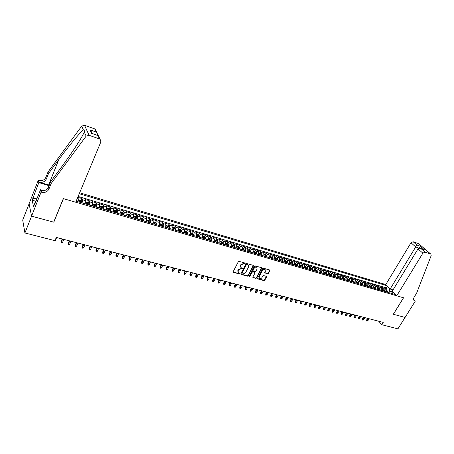 <?xml version="1.0" encoding="UTF-8"?>
<svg xmlns="http://www.w3.org/2000/svg" width="454" height="454" viewBox="0 0 454 454"><rect width="100%" height="100%" fill="white"/><g stroke="black" fill="none" stroke-linecap="round" stroke-linejoin="round"><path stroke-width="0.68" d="M245.154 263.519L244.973 263.025L239.133 261.385L238.293 261.782L233.18 271.674L233.282 272.292L239.286 273.944L239.865 273.666L239.791 273.24L238.407 272.735L238.083 270.76L238.509 269.943L241.17 268.677L242.504 268.609L242.43 268.172L241.063 267.667L240.722 265.675L241.153 264.852L243.821 263.581L245.154 263.519M240.637 267.156L240.501 265.34L240.926 264.517L244.978 263.025M233.112 271.986L239.059 273.609L239.689 273.189M237.987 272.213L237.856 270.425L238.282 269.608L242.322 268.121M267.667 273.734L268.473 273.348L269.92 270.652L269.824 270.039L263.485 268.229L262.667 268.62L257.537 278.262L257.628 278.864L263.978 280.612L264.784 280.22L266.521 276.991L266.43 276.384L263.638 275.589L262.826 275.981L261.969 277.587C261.226 278.62 260.369 278.904 259.399 278.438L259.149 276.821L262.526 270.482C263.263 269.449 264.114 269.165 265.085 269.619L265.346 271.265L264.881 272.933L267.667 273.734L267.429 273.404L268.235 273.019L269.75 269.994M393.323 314.253L405.059 317.437L397.92 328.861L381.803 324.718L383.227 322.402L56.29 237.431L54.945 240.677L24.919 232.959L31.587 216.161L53.793 222.182L63.435 198.648L403.493 297.779L393.323 314.253M253.434 266.027L253.184 265.335L246.789 263.536L245.96 263.933L240.836 273.745L240.938 274.358L247.487 276.157L248.31 275.765L253.434 266.027L253.27 265.369M255.199 265.902L261.498 267.673L261.742 268.359L256.612 278.013L255.795 278.398L252.957 277.604L252.861 276.997L254.938 273.081L254.688 272.394L252.895 271.901L252.072 272.292L249.916 276.384L249.235 276.605L249.167 276.18L254.376 266.294L255.199 265.902M386.343 290.259L387.2 288.852L384.708 288.12L385.769 289.215L384.101 288.727L384.368 291.326M382.189 289.039L383.045 287.626L380.531 286.883L381.587 287.984L379.907 287.49L380.168 290.095M378 287.808L378.852 286.389L376.321 285.64L377.37 286.741L375.674 286.241L375.929 288.858M373.773 286.565L374.629 285.135L372.076 284.38L373.114 285.487L371.406 284.981L371.65 287.603M369.511 285.311L370.362 283.875L367.785 283.114L368.824 284.215L367.099 283.71L367.337 286.343M365.209 284.045L366.06 282.604L363.461 281.832L364.494 282.938L362.752 282.428L362.984 285.072M360.868 282.768L361.724 281.315L359.103 280.544L360.124 281.65L358.365 281.134L358.592 283.784M356.492 281.48L357.343 280.022L354.699 279.238L355.72 280.351L353.944 279.829L354.16 282.49M352.077 280.18L352.928 278.716L350.261 277.927L351.271 279.04L349.484 278.512L349.694 281.185M347.616 278.87L348.473 277.4L345.783 276.599L346.782 277.717L344.978 277.184L345.182 279.863M343.122 277.547L343.979 276.066L341.26 275.266L342.259 276.378L340.432 275.845L340.631 278.535M338.588 276.214L339.439 274.727L336.698 273.915L337.685 275.033L335.846 274.488L336.034 277.19M334.008 274.869L334.865 273.37L332.095 272.553L333.077 273.671L331.221 273.126L331.397 275.833M329.388 273.507L330.245 272.003L327.453 271.18L328.424 272.298L326.551 271.747L326.721 274.466M324.724 272.139L325.58 270.624L322.766 269.789L323.73 270.913L321.841 270.357L322 273.087M320.019 270.754L320.876 269.233L318.033 268.393L318.992 269.517L317.085 268.955L317.233 271.691M315.275 269.358L316.132 267.832L313.26 266.98L314.208 268.104L312.284 267.537L312.426 270.289M310.479 267.945L311.336 266.413L308.442 265.556L309.384 266.68L307.437 266.106L307.574 268.864M305.644 266.526L306.501 264.983L303.578 264.114L304.509 265.244L302.546 264.665L302.67 267.434M300.764 265.091L301.621 263.536L298.67 262.662L299.589 263.791L297.608 263.207L297.722 265.987M295.832 263.638L296.689 262.077L293.71 261.198L294.623 262.327L292.626 261.737L292.734 264.529M290.861 262.179L291.718 260.607L288.71 259.716L289.612 260.846L287.592 260.256L287.688 263.053M285.838 260.698L286.695 259.12L283.659 258.224L284.55 259.353L282.513 258.752L282.598 261.566M280.771 259.206L281.622 257.622L278.557 256.714L279.443 257.849L277.388 257.242L277.462 260.063M275.652 257.702L276.509 256.107L273.41 255.193L274.284 256.328L272.207 255.716L272.275 258.547M270.482 256.181L271.339 254.581L268.212 253.655L269.08 254.79L266.98 254.172L267.037 257.015M265.267 254.649L266.118 253.037L262.968 252.101L263.819 253.236L261.703 252.611L261.742 255.466M260 253.099L260.851 251.476L257.668 250.534L258.508 251.669L256.368 251.039L256.402 253.905M254.677 251.533L255.534 249.904L252.316 248.951L253.145 250.092L250.988 249.45L251.005 252.328M249.308 249.955L250.16 248.31L246.914 247.351L247.731 248.491L245.552 247.85L245.557 250.733M243.883 248.361L244.734 246.709L241.454 245.739L242.26 246.88L240.058 246.227L240.058 249.127M239.53 248.968L239.411 247.543L238.418 246.755L239.252 245.086L235.944 244.104L236.738 245.251L234.514 244.593L234.497 247.498M233.975 247.345L233.861 245.915L232.868 245.12L233.719 243.446L230.377 242.459L231.16 243.605L228.912 242.941L228.884 245.858M227.278 243.48L228.129 241.795L224.753 240.796L225.524 241.942L223.254 241.273L223.215 244.201M221.631 241.829L222.488 240.126L219.072 239.116L219.832 240.262L217.54 239.581L217.489 242.521M215.922 240.16L216.785 238.435L213.335 237.419L214.084 238.566L211.763 237.879L211.7 240.83M209.39 240.018L209.538 239.729M210.162 238.469L211.025 236.733L207.535 235.7L208.273 236.852L205.934 236.159L205.855 239.122M204.209 238.639L204.249 237.493L203.579 237.13L203.71 238.038M204.34 236.767L205.202 235.013L201.684 233.969L202.405 235.121L200.038 234.423L199.947 237.397M197.638 236.721L197.825 236.335M198.455 235.047L199.323 233.271L195.765 232.221L196.474 233.367L194.085 232.664L193.977 235.649M191.702 234.985L191.877 234.616M192.513 233.305L193.381 231.517L189.789 230.45L190.481 231.602L188.069 230.887L187.945 233.884M185.697 233.231L185.868 232.885M186.509 231.551L187.383 229.741L183.751 228.663L184.426 229.815L181.986 229.094L181.855 232.102M179.636 231.455L179.784 231.143M180.442 229.775L181.316 227.942L177.645 226.858L178.308 228.01L175.846 227.284L175.692 230.303M174.308 227.982L175.187 226.132L171.481 225.036L172.128 226.188L169.637 225.451L169.473 228.481M168.116 226.166L168.996 224.299L165.245 223.192L165.88 224.344L163.361 223.601L163.179 226.642M161.851 224.338L162.736 222.449L158.945 221.325L159.564 222.477L157.022 221.728L156.823 224.787M155.523 222.488L156.409 220.576L152.584 219.447L153.18 220.599L150.609 219.838L150.399 222.908M149.128 220.616L150.019 218.686L146.148 217.54L146.733 218.692L144.128 217.926L143.901 221.007M142.664 218.726L143.555 216.774L139.645 215.616L140.212 216.768L137.579 215.996L137.335 219.089M136.132 216.813L137.023 214.838L133.067 213.669L133.618 214.821L130.962 214.038L130.695 217.143M129.526 214.884L130.417 212.886L126.422 211.706L126.95 212.858L124.265 212.063L123.987 215.185M122.847 212.932L123.743 210.911L119.703 209.714L120.214 210.872L117.495 210.066L117.2 213.198M116.093 210.962L116.99 208.914L112.91 207.705L113.404 208.857L110.657 208.051L110.339 211.189M109.266 208.965L110.169 206.893L106.037 205.673L106.514 206.825L103.733 206.008L103.398 209.163M102.366 206.95L103.268 204.856L99.091 203.619L99.545 204.771L96.736 203.942L96.384 207.109M95.385 204.913L96.293 202.79L92.066 201.542L92.502 202.694L89.659 201.854L89.29 205.038M88.326 202.853L89.234 200.702L84.96 199.437L85.375 200.594L82.503 199.743L82.112 202.938M81.187 200.764L82.1 198.591L77.776 197.314L78.173 198.466L77.765 201.667M393.033 289.896L390.139 289.039L385.769 284.567L79.66 192.774M386.904 285.725L79.257 193.733M76.147 201.196L395.559 294.595M82.1 198.591L82.503 199.743M89.234 200.702L89.659 201.854M96.293 202.79L96.736 203.942M103.268 204.856L103.733 206.008M110.169 206.893L110.657 208.051M116.99 208.914L117.495 210.066M123.743 210.911L124.265 212.063M130.417 212.886L130.962 214.038M137.023 214.838L137.579 215.996M143.555 216.774L144.128 217.926M150.019 218.686L150.609 219.838M156.409 220.576L157.022 221.728M162.736 222.449L163.361 223.601M168.996 224.299L169.637 225.451M175.187 226.132L175.846 227.284M181.316 227.942L181.986 229.094M187.383 229.741L188.069 230.887M193.381 231.517L194.085 232.664M199.323 233.271L200.038 234.423M205.202 235.013L205.934 236.159M211.025 236.733L211.763 237.879M216.785 238.435L217.54 239.581M222.488 240.126L223.254 241.273M228.129 241.795L228.912 242.941M233.719 243.446L234.514 244.593M239.252 245.086L240.058 246.227M244.734 246.709L245.552 247.85M250.16 248.31L250.988 249.45M255.534 249.904L256.368 251.039M260.851 251.476L261.703 252.611M266.118 253.037L266.98 254.172M271.339 254.581L272.207 255.716M276.509 256.107L277.388 257.242M281.622 257.622L282.513 258.752M286.695 259.12L287.592 260.256M291.718 260.607L292.626 261.737M296.689 262.077L297.608 263.207M301.621 263.536L302.546 264.665M306.501 264.983L307.437 266.106M311.336 266.413L312.284 267.537M316.132 267.832L317.085 268.955M320.876 269.233L321.841 270.357M325.58 270.624L326.551 271.747M330.245 272.003L331.221 273.126M334.865 273.37L335.846 274.488M339.439 274.727L340.432 275.845M343.979 276.066L344.978 277.184M348.473 277.4L349.484 278.512M352.928 278.716L353.944 279.829M357.343 280.022L358.365 281.134M361.724 281.315L362.752 282.428M366.06 282.604L367.099 283.71M370.362 283.875L371.406 284.981M374.629 285.135L375.674 286.241M378.852 286.389L379.907 287.49M383.045 287.626L384.101 288.727M387.2 288.852L386.223 287.853L78.116 196.469M391.484 293.403L392.387 291.922L389.492 291.071L388.584 292.558M29.101 203.784L22.7 220.065L24.919 232.959M378.71 321.228L381.803 324.718M393.243 292.796L392.387 291.922L392.602 291.57M391.524 293.415L393.68 292.671M84.994 203.778L85.375 200.594M92.139 205.866L92.502 202.694M99.199 207.932L99.545 204.771M106.185 209.975L106.514 206.825M113.091 211.995L113.404 208.857M119.924 213.993L120.214 210.872M126.677 215.968L126.95 212.858M133.363 217.926L133.618 214.821M139.974 219.855L140.212 216.768M146.511 221.768L146.733 218.692M152.975 223.657L153.18 220.599M159.377 225.53L159.564 222.477M165.704 227.38L165.88 224.344M171.97 229.213L172.128 226.188M178.167 231.024L178.308 228.01M184.296 232.817L184.426 229.815M190.368 234.593L190.481 231.602M196.372 236.352L196.474 233.367M202.314 238.089L202.405 235.121M208.199 239.808L208.273 236.852M214.021 241.511L214.084 238.566M219.787 243.196L219.832 240.262M225.49 244.865L225.524 241.942M231.137 246.516L231.16 243.605M236.727 248.151L236.738 245.251M242.266 249.768L242.26 246.88M247.748 251.374L247.731 248.491M253.173 252.957L253.145 250.092M255.511 267.014L255.84 267.105M258.57 254.461L258.508 251.669M263.882 256.05L263.819 253.236M269.137 257.622L269.08 254.79M274.352 259.155L274.284 256.328M279.522 260.664L279.443 257.849M284.641 262.162L284.55 259.353M289.714 263.643L289.612 260.846M294.737 265.113L294.623 262.327M299.708 266.566L299.589 263.791M304.634 268.008L304.509 265.244M309.52 269.438L309.384 266.68M314.355 270.851L314.208 268.104M319.145 272.252L318.992 269.517M323.895 273.637L323.73 270.913M328.6 275.016L328.424 272.298M333.259 276.378L333.077 273.671M337.878 277.729L337.685 275.033M342.452 279.068L342.259 276.378M346.992 280.396L346.782 277.717M351.487 281.707L351.271 279.04M355.936 283.012L355.72 280.351M360.351 284.3L360.124 281.65M364.732 285.583L364.494 282.938M369.068 286.849L368.824 284.215M373.364 288.108L373.114 285.487M377.626 289.351L377.37 286.741M381.854 290.588L381.587 287.984M386.042 291.814L385.769 289.215M389.492 291.071L389.47 288.352M386.223 287.853L387.279 286.111M240.768 274.057L247.26 275.822L248.083 275.43L253.201 265.698M246.987 264.472L246.409 264.744L241.908 273.353L241.982 273.785L242.879 274.051L245.523 272.792L248.599 266.924L248.264 264.92L246.76 264.137L246.176 264.415L246.409 264.744M241.868 273.62L241.687 273.019L246.176 264.415M248.452 265.091L247.776 264.693M246.76 264.137L247.549 264.359M252.793 277.309L255.562 278.064L256.379 277.672L261.572 267.695M254.773 272.428L252.662 271.566L251.845 271.957L249.689 276.049L249.916 276.384M249.121 276.321L249.689 276.049M257.095 268.995L256.828 267.338C255.84 266.867 254.978 267.156 254.234 268.201L253.043 270.459L253.292 271.146L255.086 271.64L255.903 271.248L257.095 268.995M256.947 267.44L256.589 267.003C255.602 266.538 254.739 266.827 254.002 267.866L254.234 268.201M252.986 270.851L252.81 270.124L254.002 267.866M264.71 272.644L267.429 273.404M265.198 269.71L264.847 269.284C263.876 268.83 263.025 269.12 262.287 270.147L262.526 270.482M259.052 278.007L258.916 276.486L262.287 270.147M257.469 278.569L263.746 280.271L264.551 279.885L266.35 276.338M55.087 240.331L55.445 240.421L56.648 237.521M55.445 240.421L54.786 241.023L53.975 240.427M54.06 240.836L54.1 240.461M34.833 204.101L34.578 203.88L35.645 201.184L36.082 200.952M51.189 183.439L50.706 181.685L61.245 167.401C69.905 155.637 76.732 145.518 81.731 137.051L84.336 132.091C85.085 130.417 84.779 129.719 83.417 129.997C80.205 132.159 68.582 146.16 58.753 159.632L48.482 173.604L46.319 179.041C44.861 181.816 42.455 182.86 39.089 182.179L38.681 180.488L38.261 180.357L29.084 203.715L31.547 216.149L53.68 222.154L63.322 198.614L75.716 202.229L100.89 141.841L100.101 139.196L89.052 135.264L86.124 136.138L51.189 183.439L48.958 189.012C47.454 191.855 44.969 192.939 41.513 192.258L41.081 192.127L31.547 216.149M48.482 173.604L48.022 171.953L45.877 177.366C44.43 180.13 42.029 181.169 38.681 180.488M41.513 192.258L41.081 190.464C44.52 191.145 46.989 190.067 48.487 187.235L50.706 181.685M99.511 138.901L97.911 135.581L91.64 133.391L89.994 129.85L96.197 132.035L94.676 128.874L84.54 125.281L89.052 135.264M83.417 129.997L81.703 126.121L48.022 171.953M41.081 192.127L40.514 189.761L34.43 205.117L34.317 204.578L34.612 204.658M35.639 201.201L32.177 200.22L33.511 206.61L34.317 204.578M32.177 200.22L38.8 182.604L38.261 180.357M49.111 185.68L38.8 182.604M40.514 189.761L43.658 190.68M49.287 185.232L39.089 182.179M81.703 126.121L84.54 125.281M94.676 128.874L95.244 129.169L96.174 131.087M32.858 197.694L36.91 198.852M36.74 199.289L32.966 198.216M97.911 135.581L98.387 135.655L99.057 137.046M91.64 133.391L92.241 133.516M89.994 129.85L90.687 130.377L91.89 132.948M96.197 132.035L96.884 132.551L98.019 135.536M396.739 295.809L422.878 253.173L418.003 248.906L392.239 291.196L396.739 295.809L403.555 297.796L393.385 314.27L405.082 317.442L415.234 301.201L413.611 299.589M385.769 284.567L410.995 242.765L413.117 241.727L418.679 243.702L430.846 254.138L431.181 255.613L416.59 293.233L414.235 297.012C413.288 298.732 413.367 300.026 414.474 300.894L415.234 301.201M413.117 241.727L416.903 245.024L420.308 246.221L424.547 249.893L421.13 248.696L425.052 252.106L430.687 254.064L418.679 243.702M390.139 289.039L415.722 246.908L410.995 242.765M425.052 252.106L422.878 253.173M419.048 248.253L415.722 246.908L416.903 245.024M420.308 246.221L419.28 248.224M424.547 249.893L423.724 249.541M421.13 248.696L420.693 248.48C419.428 248.049 418.531 248.19 418.003 248.906M78.116 200.333L77.969 201.724M78.162 200.101L78.593 199.743L80.755 200.379L81.697 201.224L81.589 202.785M80.216 202.382L80.375 201.145L79.569 200.747L79.348 202.126M79.456 201.582L79.944 202.302M62.629 242.271L61.971 242.867L61.256 242.686L61.182 241.318L61.341 241.942L62.629 242.271L63.838 239.394M61.256 242.686L62.55 239.059M61.182 241.318L62.164 238.957M85.335 202.501L85.187 203.835M85.386 202.2L85.778 201.854L87.917 202.484L88.859 203.33L88.763 204.885M87.406 204.487L87.56 203.25L86.759 202.859L86.549 204.238M86.657 203.687L87.128 204.408M69.734 244.099L69.076 244.695L68.367 244.513L68.287 243.151L68.463 243.775L69.734 244.099L70.943 241.239M68.367 244.513L69.672 240.909M68.287 243.151L69.28 240.807M92.463 204.641L92.321 205.923M92.531 204.266L92.883 203.948L94.999 204.567L95.947 205.412L95.862 206.956M94.517 206.564L94.665 205.339L93.876 204.947L93.672 206.315M94.665 205.339L94.233 206.485M76.766 245.909L76.102 246.499L75.404 246.318L75.319 244.961L75.506 245.586L76.766 245.909L77.975 243.066M75.404 246.318L76.715 242.742M75.319 244.961L76.312 242.635M99.517 206.757L99.375 207.989M99.591 206.315L99.908 206.014L101.997 206.627L102.95 207.467L102.876 209.01M101.548 208.619L101.685 207.399L100.907 207.007L100.709 208.375M101.685 207.399L101.259 208.534M83.712 247.697L83.054 248.281L82.361 248.105L82.276 246.755L82.469 247.379L83.712 247.697L84.932 244.876M82.361 248.105L83.684 244.553M82.276 246.755L83.269 244.445M106.491 208.851L106.355 210.026M106.577 208.335L106.855 208.057L108.926 208.664L109.879 209.504L109.811 211.036M108.5 210.656L108.631 209.436L107.859 209.05L107.672 210.412M108.631 209.436L108.205 210.565M90.59 249.467L89.926 250.046L89.245 249.87L89.154 248.531L89.359 249.15L90.59 249.467L91.81 246.664M89.245 249.87L90.579 246.34M89.154 248.531L90.153 246.233M113.387 210.923L113.256 212.046M113.483 210.333L113.727 210.077L115.77 210.679L116.729 211.513L116.672 213.045M115.378 212.665L115.498 211.451L114.737 211.065L114.556 212.427M115.498 211.451L115.072 212.574M97.389 251.221L96.73 251.794L96.049 251.624L95.959 250.285L96.169 250.903L97.389 251.221L98.614 248.429M96.049 251.624L97.394 248.117M95.959 250.285L96.963 248.003M120.202 212.971L120.077 214.038M120.316 212.302L122.54 212.671L123.477 213.482L123.46 215.031M122.177 214.651L122.291 213.442L121.536 213.062L121.366 214.419M122.291 213.442L121.865 214.56M104.119 252.952L103.455 253.525L102.786 253.349L102.689 252.021L102.91 252.64L104.119 252.952L105.345 250.182M102.786 253.349L104.142 249.865M102.689 252.021L103.694 249.751M126.95 214.997L126.825 216.013M127.069 214.248L129.242 214.64L130.179 215.451L130.173 216.989M128.902 216.62L129.01 215.417L128.261 215.031L128.096 216.388M129.01 215.417L128.584 216.53M110.776 254.666L110.112 255.233L109.448 255.063L109.352 253.741L109.579 254.359L110.776 254.666L112.007 251.913M109.448 255.063L110.81 251.601M109.352 253.741L110.356 251.482M133.618 217.001L133.499 217.965M133.748 216.178L135.865 216.586L136.807 217.398L136.807 218.93M135.553 218.567L135.655 217.364L134.917 216.984L134.759 218.334M135.655 217.364L135.23 218.47M117.359 256.357L116.695 256.924L116.042 256.754L115.94 255.437L116.179 256.056L117.359 256.357L118.59 253.621M116.042 256.754L117.41 253.315M115.94 255.437L116.95 253.196M140.218 218.981L140.099 219.895M140.354 218.079L142.42 218.516L143.362 219.322L143.373 220.854M142.136 220.491L142.233 219.293L141.495 218.913L141.347 220.258M142.233 219.293L141.801 220.394M123.874 258.037L123.21 258.598L122.563 258.428L122.461 257.117L122.705 257.736L123.874 258.037L125.111 255.318M122.563 258.428L123.942 255.012M122.461 257.117L123.471 254.893M146.744 220.945L146.631 221.807M146.892 219.957L148.906 220.423L149.848 221.229L149.871 222.749M148.64 222.392L148.73 221.2L148.004 220.826L147.868 222.165M148.73 221.2L148.305 222.295M130.321 259.694L129.657 260.25L129.015 260.085L128.908 258.78L129.163 259.399L130.321 259.694L131.564 256.992M129.015 260.085L130.406 256.692M128.908 258.78L129.923 256.567M153.202 222.88L153.094 223.691M153.356 221.813L155.319 222.312L156.267 223.113L156.295 224.634M155.081 224.276L155.166 223.09L154.445 222.715L154.315 224.049M155.166 223.09L154.74 224.174M136.699 261.339L136.041 261.89L135.405 261.725L135.292 260.426L135.559 261.044L136.699 261.339L137.942 258.655M135.405 261.725L136.802 258.354M135.292 260.426L136.308 258.23M159.587 224.798L159.485 225.564M159.751 223.646L161.664 224.18L162.64 224.997L162.657 226.489M161.454 226.137L161.528 224.957L160.818 224.582L160.693 225.916M161.528 224.957L161.102 226.035M143.016 262.962L142.352 263.513L141.722 263.348L141.608 262.054L141.881 262.673L143.016 262.962L144.258 260.295M141.722 263.348L143.124 260M141.608 262.054L142.63 259.87M165.909 226.699L165.806 227.414M166.073 225.473L167.94 226.024L168.894 226.818L168.945 228.328M167.753 227.982L167.827 226.807L167.117 226.433L167.004 227.76M167.827 226.807L167.401 227.88M149.258 264.568L148.6 265.119L147.976 264.954L147.862 263.666L148.14 264.285L149.258 264.568L150.507 261.918M147.976 264.954L149.389 261.629M147.862 263.666L148.884 261.493M172.157 228.572L172.066 229.242M172.333 227.312L174.154 227.851L175.108 228.646L175.17 230.15M173.99 229.803L174.058 228.634L173.36 228.266L173.246 229.588M174.058 228.634L173.632 229.701M155.444 266.163L154.78 266.702L154.167 266.543L154.048 265.267L154.337 265.879L155.444 266.163L156.692 263.524M154.167 266.543L155.586 263.235M154.048 265.267L155.069 263.104M178.343 230.428L178.257 231.052M178.524 229.134L180.306 229.662L181.282 230.473L181.328 231.949M180.159 231.608L180.221 230.445L179.529 230.076L179.426 231.392M180.221 230.445L179.795 231.5M161.562 267.741L160.903 268.274L160.29 268.121L160.171 266.844L160.466 267.457L161.562 267.741L162.816 265.119M160.29 268.121L161.72 264.83M160.171 266.844L161.198 264.693M184.466 232.266L184.381 232.845M184.653 230.938L186.39 231.449L187.366 232.261L187.423 233.731M186.265 233.396L186.322 232.232L185.635 231.863L185.538 233.18M186.322 232.232L185.896 233.288M167.622 269.296L166.958 269.829L166.357 269.676L166.232 268.405L166.533 269.018L167.622 269.296L168.877 266.691M166.357 269.676L167.787 266.407M166.232 268.405L167.259 266.271M190.521 234.082L190.442 234.616M190.714 232.72L192.405 233.22L193.393 234.031L193.449 235.495M192.309 235.161L192.36 234.003L191.679 233.64L191.588 234.951M192.36 234.003L191.934 235.053M173.615 270.839L172.957 271.373L172.361 271.22L172.231 269.954L172.543 270.561L173.615 270.839L174.875 268.252M172.361 271.22L173.797 267.974M172.231 269.954L173.258 267.832M196.52 235.881L196.44 236.369M196.713 234.485L198.364 234.973L199.351 235.779L199.419 237.243M198.29 236.909L198.336 235.757L197.66 235.393L197.575 236.704M198.336 235.757L197.91 236.801M179.551 272.366L178.893 272.894L178.303 272.746L178.172 271.486L178.49 272.094L179.551 272.366L180.811 269.795M178.303 272.746L179.744 269.517M178.172 271.486L179.199 269.375M202.45 237.663L202.382 238.106M202.654 236.233L204.266 236.704L205.225 237.493L205.327 238.969M204.249 237.493L203.823 238.526M185.425 273.881L184.767 274.403L184.182 274.256L184.052 273.002L184.375 273.609L185.425 273.881L186.685 271.322M184.182 274.256L185.635 271.049M184.052 273.002L185.079 270.902M208.324 239.423L208.255 239.826M208.528 237.958L211.087 239.224L211.172 240.677M210.066 240.353L210.1 239.213L209.436 238.849L209.368 240.149M210.1 239.213L209.674 240.24M191.242 275.379L190.584 275.901L190.005 275.748L189.874 274.5L190.203 275.113L191.242 275.379L192.507 272.831M190.005 275.748L191.463 272.565M189.874 274.5L190.901 272.417M214.135 241.165L214.072 241.528M214.345 239.672L216.87 240.921L216.961 242.368M215.866 242.05L215.894 240.909L215.236 240.552L215.173 241.846M215.894 240.909L215.468 241.937M197.002 276.861L196.344 277.377L195.77 277.229L195.634 275.987L195.969 276.594L197.002 276.861L198.267 274.329M195.77 277.229L197.235 274.063M195.634 275.987L196.667 273.915M219.884 242.884L219.832 243.208M220.105 241.363L222.591 242.606L222.687 244.048M221.603 243.73L221.631 242.595L220.979 242.237L220.916 243.526M221.631 242.595L221.206 243.611M202.705 278.33L202.047 278.841L201.48 278.699L201.343 277.456L201.684 278.064L202.705 278.33L203.971 275.811M201.48 278.699L202.949 275.544M201.343 277.456L202.376 275.396M225.581 244.593L225.53 244.876M225.803 243.043L228.254 244.269L228.362 245.705M227.284 245.387L227.306 244.258L226.659 243.9L226.608 245.188M227.306 244.258L226.881 245.273M208.352 279.783L207.694 280.294L207.132 280.146L206.99 278.915L207.336 279.522L208.352 279.783L209.617 277.281M207.132 280.146L208.602 277.019M206.99 278.915L208.023 276.866M232.868 245.12L231.449 244.7M232.913 247.033L232.925 245.909L232.283 245.552L232.238 246.84M232.925 245.909L232.505 246.914M213.942 281.219L213.284 281.73L212.727 281.588L212.586 280.356L212.937 280.964L213.942 281.219L215.207 278.733M212.727 281.588L214.203 278.472M212.586 280.356L213.618 278.319M238.418 246.755L237.033 246.346M238.481 248.661L238.492 247.538L237.856 247.186L237.817 248.469M238.492 247.538L238.066 248.542M219.475 282.643L218.822 283.148L218.266 283.007L218.124 281.786L218.482 282.388L219.475 282.643L220.746 280.175M218.266 283.007L219.753 279.914M218.124 281.786L219.163 279.76M242.567 247.969L244.905 249.155L245.035 250.58M243.991 250.273L243.997 249.155L243.367 248.803L243.333 250.08M243.997 249.155L243.577 250.154M224.957 284.056L224.304 284.556L223.754 284.42L223.612 283.2L223.975 283.807L224.957 284.056L226.228 281.599M223.754 284.42L225.246 281.344M223.612 283.2L224.651 281.185M248.043 249.581L250.347 250.756L250.483 252.174M249.45 251.874L249.456 250.756L248.826 250.409L248.798 251.681M249.456 250.756L249.03 251.749M230.388 285.452L229.73 285.952L229.191 285.816L229.043 284.601L229.418 285.203L230.388 285.452L231.659 283.007M229.191 285.816L230.683 282.757M229.043 284.601L230.082 282.598M253.463 251.176L255.738 252.339L255.88 253.752M254.859 253.451L254.853 252.345L254.234 251.993L254.212 253.264M254.853 252.345L254.433 253.326M235.768 286.837L235.11 287.337L234.576 287.195L234.423 285.992L234.803 286.593L235.768 286.837L237.039 284.408M234.576 287.195L236.074 284.159M234.423 285.992L235.461 284M258.831 252.759L261.073 253.905L261.22 255.313M260.21 255.017L260.204 253.911L259.586 253.565L259.569 254.83M260.204 253.911L259.779 254.893M241.091 288.211L240.438 288.704L239.905 288.568L239.752 287.365L240.138 287.967L241.091 288.211L242.362 285.793M239.905 288.568L241.409 285.543M239.752 287.365L240.796 285.384M264.149 254.319L266.356 255.454L266.509 256.862M265.511 256.567L265.499 255.466L264.886 255.12L264.875 256.379M265.499 255.466L265.079 256.442M246.363 289.567L245.188 289.924L245.029 288.727L245.421 289.323L246.363 289.567L247.64 287.161M245.188 289.924L246.692 286.917M245.029 288.727L246.074 286.758M269.415 255.869L271.588 256.992L271.747 258.394M270.76 258.105L270.743 257.004L270.136 256.658L270.13 257.917M270.743 257.004L270.323 257.974M251.59 290.912L250.415 291.264L250.262 290.072L250.653 290.674L251.59 290.912L252.867 288.523M250.415 291.264L251.93 288.279M250.262 290.072L251.3 288.114M274.63 257.401L276.77 258.513L276.94 259.909M275.958 259.62L275.936 258.53L275.34 258.184L275.334 259.438M275.936 258.53L275.516 259.495M256.765 292.245L255.596 292.597L255.437 291.411L255.84 292.007L256.765 292.245L258.042 289.868M255.596 292.597L257.112 289.624M255.437 291.411L256.482 289.459M279.795 258.922L281.906 260.023L282.076 261.413M281.105 261.129L281.083 260.04L280.487 259.699L280.493 260.948M281.083 260.04L280.663 260.999M261.896 293.562L260.732 293.914L260.568 292.734L260.976 293.329L261.896 293.562L263.167 291.196M260.732 293.914L262.247 290.957M260.568 292.734L261.612 290.793M284.908 260.426L286.99 261.515L287.166 262.9M286.207 262.616L286.179 261.532L285.589 261.192L285.594 262.44M286.179 261.532L285.759 262.486M266.975 294.873L265.817 295.219L265.652 294.044L266.975 294.873L268.246 292.518M265.817 295.219L267.338 292.28M265.652 294.044L266.697 292.115M289.975 261.918L292.024 262.997L292.211 264.376M291.258 264.097L291.224 263.014L290.639 262.673L290.651 263.922M291.224 263.014L290.804 263.961M272.003 296.167L270.851 296.513L270.686 295.344L272.003 296.167L273.28 293.829M270.851 296.513L272.377 293.59M270.686 295.344L271.73 293.426M294.992 263.394L296.99 264.444L297.205 265.834M296.258 265.556L296.224 264.483L295.639 264.143L295.662 265.386M296.224 264.483L295.804 265.425M276.991 297.449L275.845 297.796L275.68 296.627L276.094 297.222L276.991 297.449L278.268 295.123M275.845 297.796L277.371 294.89M275.68 296.627L276.724 294.72M299.963 264.852L301.955 265.913L302.148 267.281M301.212 267.009L301.178 265.936L300.599 265.596L300.622 266.833M301.178 265.936L300.758 266.873M281.928 298.721L280.788 299.067L280.623 297.903L281.928 298.721L283.205 296.405M280.788 299.067L282.32 296.173M280.623 297.903L281.667 296.008M304.884 266.299L306.853 267.349L307.052 268.717M306.121 268.445L306.081 267.372L305.508 267.037L305.536 268.274M306.081 267.372L305.667 268.308M286.82 299.981L285.685 300.321L285.521 299.163L286.82 299.981L288.097 297.676M285.685 300.321L287.223 297.449M285.521 299.163L286.565 297.279M309.764 267.735L311.699 268.774L311.904 270.136M310.984 269.863L310.939 268.802L310.371 268.467L310.405 269.693M310.939 268.802L310.525 269.733M291.672 301.229L290.543 301.57L290.373 300.417L291.672 301.229L292.949 298.936M290.543 301.57L292.081 298.709M290.373 300.417L291.417 298.539M314.599 269.16L316.506 270.187L316.716 271.543M315.808 271.276L315.757 270.215L315.19 269.88L315.229 271.106M315.757 270.215L315.343 271.14M296.479 302.466L295.35 302.807L295.179 301.655L296.479 302.466L297.756 300.185M295.35 302.807L296.893 299.963M295.179 301.655L296.224 299.788M319.383 270.567L321.267 271.583L321.483 272.933M320.581 272.672L320.53 271.611L319.968 271.282L320.008 272.502M320.53 271.611L320.11 272.536M301.24 303.692L300.117 304.027L299.946 302.886L301.24 303.692L302.517 301.422M300.117 304.027L301.66 301.201M299.946 302.886L300.991 301.03M324.128 271.963L325.983 272.968L326.205 274.312M325.308 274.051L325.251 273.002L324.695 272.672L324.746 273.887M325.251 273.002L324.837 273.915M305.956 304.906L304.844 305.241L304.668 304.106L305.956 304.906L307.233 302.653M304.844 305.241L306.388 302.432M304.668 304.106L305.712 302.256M328.827 273.342L330.654 274.341L330.881 275.686M329.996 275.425L329.939 274.375L329.383 274.046L329.434 275.26M329.939 274.375L329.525 275.289M310.632 306.109L309.52 306.444L309.35 305.309L310.632 306.109L311.909 303.868M309.52 306.444L311.075 303.647M309.35 305.309L310.394 303.471M333.486 274.715L335.285 275.703L335.517 277.036M334.638 276.781L334.575 275.737L334.031 275.408L334.087 276.622M334.575 275.737L334.167 276.645M315.269 307.301L314.162 307.636L313.986 306.507L315.269 307.301L316.546 305.071M314.162 307.636L315.717 304.855M313.986 306.507L315.031 304.679M338.099 276.072L339.876 277.048L340.114 278.381M339.24 278.126L339.178 277.088L338.633 276.758L338.69 277.967M339.178 277.088L338.763 277.99M319.86 308.487L318.759 308.816L318.583 307.693L319.86 308.487L321.143 306.263M318.759 308.816L320.314 306.053M318.583 307.693L319.627 305.871M342.674 277.417L344.427 278.381L344.665 279.715M343.803 279.46L343.735 278.421L343.19 278.098L343.258 279.301M343.735 278.421L343.32 279.324M324.417 309.656L323.322 309.986L323.14 308.868L324.417 309.656L325.694 307.449M323.322 309.986L324.877 307.233M323.14 308.868L324.184 307.057M347.208 278.75L348.933 279.709L349.177 281.032M348.32 280.782L348.252 279.749L347.713 279.426L347.781 280.623M348.252 279.749L347.838 280.64M328.929 310.82L327.839 311.149L327.657 310.031L328.929 310.82L330.206 308.624M327.839 311.149L329.394 308.408M327.657 310.031L328.702 308.232M351.697 280.073L353.399 281.02L353.649 282.343M352.803 282.093L352.724 281.06L352.191 280.742L352.264 281.934M352.724 281.06L352.315 281.951M333.401 311.972L332.317 312.295L332.135 311.189L333.401 311.972L334.677 309.781M332.317 312.295L333.877 309.577M332.135 311.189L333.179 309.395M356.146 281.378L357.826 282.32L358.081 283.637M357.241 283.392L357.162 282.365L356.628 282.042L356.708 283.234M357.162 282.365L356.753 283.251M337.833 313.112L336.755 313.436L336.573 312.329L337.833 313.112L339.115 310.933M336.755 313.436L338.315 310.729M336.573 312.329L337.617 310.547M360.561 282.677L362.213 283.608L362.468 284.919M361.639 284.675L361.56 283.654L361.032 283.336L361.112 284.522M361.56 283.654L361.151 284.533M342.231 314.242L341.153 314.565L340.971 313.464L342.231 314.242L343.508 312.08M341.153 314.565L342.719 311.875M340.971 313.464L342.015 311.688M364.931 283.966L366.565 284.885L366.826 286.196M365.998 285.952L365.918 284.93L365.391 284.613L365.476 285.799M365.918 284.93L365.51 285.81M346.589 315.365L345.517 315.689L345.329 314.588L346.589 315.365L347.866 313.209M345.517 315.689L347.083 313.005M345.329 314.588L346.374 312.823M369.267 285.237L370.873 286.151L371.139 287.456M370.322 287.217L370.237 286.202L369.715 285.884L369.806 287.064M350.908 316.478L349.841 316.801L349.654 315.706L350.908 316.478L352.185 314.333M349.841 316.801L351.407 314.134M349.654 315.706L350.698 313.947M373.563 286.502L375.146 287.405L375.418 288.704M374.607 288.472L374.516 287.456L374 287.138L374.113 288.205M355.193 317.579L354.126 317.902L353.938 316.807L355.193 317.579L356.469 315.445M354.126 317.902L355.698 315.246M353.938 316.807L354.983 315.059M377.824 287.757L379.385 288.648L379.658 289.947M378.852 289.709L378.761 288.699L378.25 288.386L378.358 289.493M359.437 318.674L358.382 318.992L358.189 317.908L359.437 318.674L360.714 316.551M358.382 318.992L359.954 316.353M358.189 317.908L359.233 316.166M382.041 288.994L383.585 289.885L383.857 291.173M383.062 290.94L382.972 289.936L382.461 289.624L382.563 290.77M363.648 319.758L362.593 320.076L362.406 318.992L363.648 319.758L364.925 317.641M362.593 320.076L364.17 317.448M362.406 318.992L363.45 317.261M386.229 290.225L387.744 291.105L388.028 292.393M387.239 292.16L387.143 291.162L386.632 290.849L386.74 292.018M367.825 320.83L366.775 321.148L366.582 320.07L367.825 320.83L369.096 318.731M366.775 321.148L368.347 318.532M366.582 320.07L367.626 318.345M78.173 198.466L77.379 198.233M243.594 263.252L243.821 263.581M240.926 264.517L241.153 264.852M240.501 265.34L240.722 265.675M241.698 268.547L241.92 268.882M240.943 268.342L241.17 268.677M238.282 269.608L238.509 269.943M237.856 270.425L238.083 270.76M239.059 273.609L239.286 273.944M233.231 272.031L233.447 272.372M244.348 263.462L244.575 263.791M248.083 275.43L248.31 275.765M247.26 275.822L247.487 276.157M240.875 274.097L241.097 274.432M241.687 273.019L241.908 273.353M261.504 268.03L261.742 268.359M256.379 277.672L256.612 278.013M255.562 278.064L255.795 278.398M252.884 277.337L253.111 277.678M254.456 272.06L254.688 272.394M252.662 271.566L252.895 271.901M251.845 271.957L252.072 272.292M252.81 270.124L253.043 270.459M264.784 272.672L265.022 273.002M258.916 276.486L259.149 276.821M266.282 276.656L266.521 276.991M264.551 279.885L264.784 280.22M263.746 280.271L263.978 280.612M257.549 278.603L257.781 278.938M269.682 270.323L269.92 270.652M268.235 273.019L268.473 273.348M46.319 179.041L45.877 177.366M48.487 187.235L48.958 189.012M86.124 136.138L84.336 132.091M58.753 159.632L48.618 185.022M47.46 188.83L48.765 185.572M413.662 299.793L415.013 301.133M81.675 201.207L78.15 200.169M79.983 202.081L80.375 201.145M88.836 203.307L85.369 202.291M87.162 204.186L87.56 203.25M95.919 205.39L92.508 204.391M102.927 207.45L99.568 206.462M109.851 209.481L106.548 208.511M116.701 211.496L113.455 210.537M123.477 213.482L120.282 212.546M130.179 215.451L127.035 214.526M136.807 217.398L133.709 216.49M143.362 219.322L140.314 218.431M149.848 221.229L146.852 220.349M156.267 223.113L153.316 222.244M162.611 224.974L159.712 224.123M168.894 226.818L166.039 225.984M175.108 228.646L172.299 227.823M181.259 230.45L178.49 229.639M187.343 232.238L184.619 231.438M193.364 234.009L190.686 233.22M199.323 235.757L196.684 234.985M205.225 237.493L202.626 236.727M211.065 239.207L208.505 238.452M216.842 240.904L214.328 240.166M222.562 242.584L220.088 241.857M228.226 244.246L225.791 243.531M233.833 245.892L231.432 245.188M239.389 247.521L237.022 246.828M244.882 249.138L242.555 248.452M250.324 250.739L248.032 250.063M255.71 252.316L253.457 251.658M261.05 253.888L258.825 253.236M266.333 255.437L264.143 254.796M271.566 256.975L269.415 256.34M276.747 258.496L274.63 257.872M281.883 260.006L279.795 259.393M286.962 261.498L284.908 260.891M292.001 262.974L289.975 262.384M296.99 264.444L294.998 263.853M301.933 265.891L299.969 265.318M306.825 267.332L304.895 266.765M311.677 268.757L309.776 268.195M316.478 270.164L314.611 269.614M321.239 271.566L319.4 271.021M325.955 272.95L324.145 272.417M330.631 274.324L328.844 273.796M335.262 275.68L333.503 275.164M339.853 277.031L338.122 276.52M344.399 278.364L342.696 277.865M348.905 279.687L347.225 279.193M353.371 280.998L351.719 280.515M357.803 282.303L356.174 281.821M362.19 283.591L360.584 283.12M366.537 284.868L364.959 284.403M370.85 286.133L369.295 285.674M369.828 286.883L370.237 286.202M375.123 287.388L373.591 286.939M374.119 288.12L374.516 287.456M379.357 288.631L377.853 288.188M378.375 289.351L378.761 288.699M383.556 289.868L382.075 289.431M382.586 290.571L382.972 289.936M387.722 291.088L386.263 290.656M386.768 291.78L387.143 291.162M248.032 264.591L248.264 264.92M254.603 272.133L254.836 272.468M256.589 267.003L256.828 267.338M264.847 269.284L265.085 269.619M100.101 139.196L98.387 135.655M91.98 133.425L98.246 135.615M90.687 130.377L92.128 133.465M96.884 132.551L95.244 129.169M413.9 300.321L414.474 300.894M420.693 248.48L424.115 249.677"/></g></svg>
